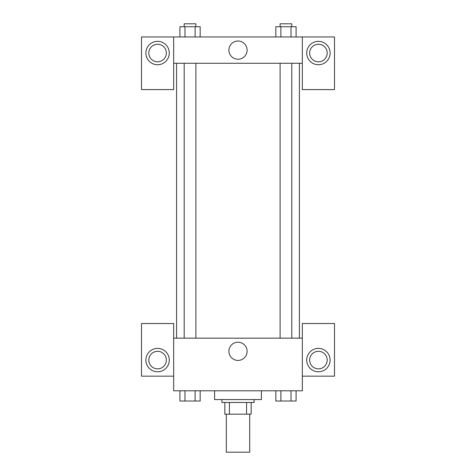 <?xml version="1.0" encoding="UTF-8"?>
<svg xmlns="http://www.w3.org/2000/svg" width="476" height="476" viewBox="0 0 476 476"><rect width="100%" height="100%" fill="white"/><g stroke="black" fill="none" stroke-linecap="round" stroke-linejoin="round"><path stroke-width="0.71" d="M226.302 414.185L226.302 452.2L249.698 452.2L249.698 414.185M246.58 402.488L246.58 414.185L224.839 414.185L224.839 402.488M246.58 414.185L251.161 414.185L251.161 402.488L251.161 414.185M254.083 399.566L254.083 402.488L221.917 402.488L221.917 399.566M229.42 402.488L229.42 414.185M214.605 390.79L214.605 399.566L261.395 399.566L261.395 390.79M302.331 376.171L334.497 376.171L334.497 323.531L302.331 323.531L302.331 390.79L173.669 390.79L173.669 323.531L141.503 323.531L141.503 376.171L173.669 376.171M157.586 371.786A11.698 11.698 0 0 1 147.453 354.239A11.698 11.698 0 0 1 167.713 354.239A11.698 11.698 0 0 1 157.586 371.786M148.809 360.088A8.77 8.77 0 0 1 157.586 351.312A8.77 8.77 0 0 1 166.356 360.088A8.77 8.77 0 0 1 157.586 368.858A8.77 8.77 0 0 1 148.809 360.088M228.896 351.312A9.104 9.104 0 0 1 242.552 343.428A9.104 9.104 0 0 1 242.552 359.202A9.104 9.104 0 0 1 228.896 351.312M302.331 338.156L173.669 338.156M318.414 371.786A11.698 11.698 0 0 1 308.287 354.239A11.698 11.698 0 0 1 328.547 354.239A11.698 11.698 0 0 1 318.414 371.786M309.644 360.088A8.77 8.77 0 0 1 318.414 351.312A8.77 8.77 0 0 1 327.19 360.088A8.77 8.77 0 0 1 318.414 368.858A8.77 8.77 0 0 1 309.644 360.088M299.41 63.278L299.41 338.156M291.806 338.156L291.806 63.278M195.892 63.278L195.892 338.156M302.331 63.278L302.331 89.595L334.497 89.595L334.497 36.961L302.331 36.961L302.331 63.278L173.669 63.278L173.669 89.595L141.503 89.595L141.503 36.961L173.669 36.961L173.669 63.278M166.356 53.044A8.77 8.77 0 0 1 157.586 61.815A8.77 8.77 0 0 1 148.809 53.044A8.77 8.77 0 0 1 157.586 44.268A8.77 8.77 0 0 1 166.356 53.044M157.586 64.742A11.698 11.698 0 0 1 147.453 47.195A11.698 11.698 0 0 1 167.713 47.195A11.698 11.698 0 0 1 157.586 64.742M327.19 53.044A8.77 8.77 0 0 1 314.029 60.642A8.77 8.77 0 0 1 314.029 45.446A8.77 8.77 0 0 1 327.19 53.044M318.414 64.742A11.698 11.698 0 0 1 308.287 47.195A11.698 11.698 0 0 1 328.547 47.195A11.698 11.698 0 0 1 318.414 64.742M302.331 36.961L173.669 36.961M228.896 50.117A9.104 9.104 0 0 1 242.552 42.233A9.104 9.104 0 0 1 242.552 58.001A9.104 9.104 0 0 1 228.896 50.117M296.09 36.961L296.09 26.721L275.83 26.721L275.83 36.961M291.02 26.721L291.02 36.961M280.894 26.721L280.894 36.961M280.108 26.721L280.108 23.8L291.806 23.8L291.806 26.721M200.17 36.961L200.17 26.721L179.91 26.721L179.91 36.961M195.106 26.721L195.106 36.961M184.98 26.721L184.98 36.961M184.194 26.721L184.194 23.8L195.892 23.8L195.892 26.721M296.09 390.79L296.09 401.024L275.83 401.024L275.83 390.79M291.02 390.79L291.02 401.024M280.894 390.79L280.894 401.024M291.806 401.024L280.108 401.024M200.17 390.79L200.17 401.024L179.91 401.024L179.91 390.79M195.106 390.79L195.106 401.024M184.98 390.79L184.98 401.024M195.892 401.024L184.194 401.024M176.59 63.278L176.59 338.156M280.108 338.156L280.108 63.278M184.194 63.278L184.194 338.156"/></g></svg>

